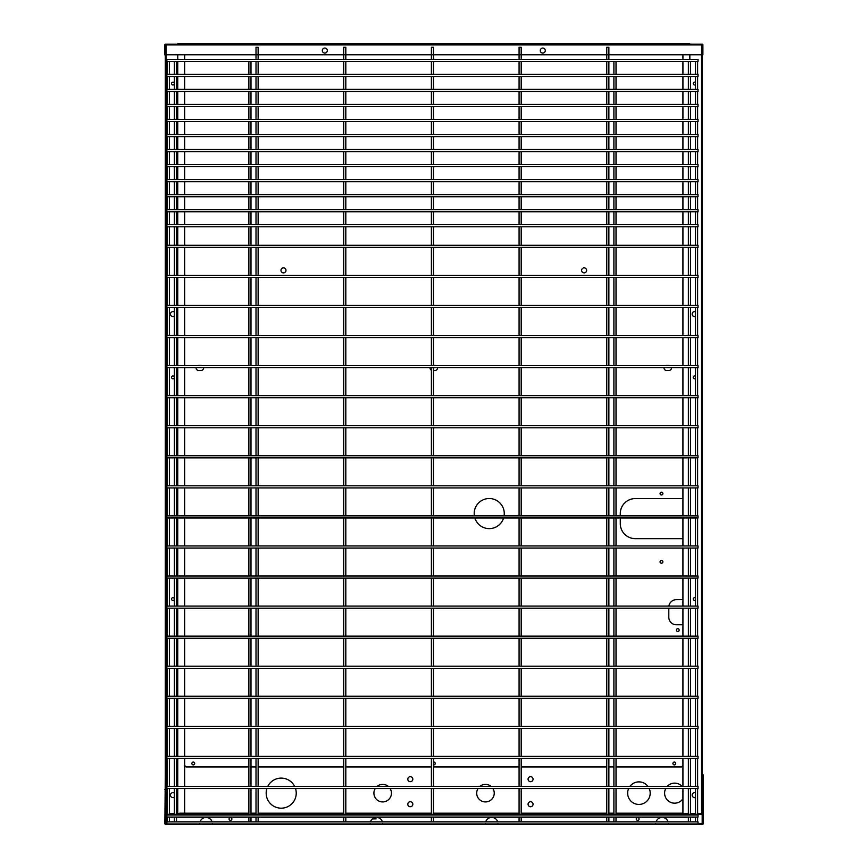 <?xml version="1.0" encoding="UTF-8"?>
<svg xmlns="http://www.w3.org/2000/svg" width="868" height="868" viewBox="0 0 868 868"><rect width="100%" height="100%" fill="white"/><g stroke="black" fill="none" stroke-linecap="round" stroke-linejoin="round"><path stroke-width="1.3" d="M542.782 48.055A2.506 2.506 0 0 0 540.276 50.561A2.506 2.506 0 0 0 542.782 53.067A2.506 2.506 0 0 0 545.288 50.561A2.506 2.506 0 0 0 542.782 48.055M324.816 48.055A2.506 2.506 0 0 0 322.31 50.561A2.506 2.506 0 0 0 324.816 53.067A2.506 2.506 0 0 0 327.323 50.561A2.506 2.506 0 0 0 324.816 48.055M697.633 813.598L702.288 813.598L702.288 54.771L702.896 54.771L702.896 44.919A0.705 0.705 0 0 0 702.19 44.214L165.408 44.214A0.705 0.705 0 0 0 164.703 44.919L164.703 54.771L165.311 54.771L165.311 813.598L167.264 813.598M166.038 44.821L165.311 44.919L165.311 54.771M702.288 54.771L702.288 44.919L701.561 44.821M608.88 54.771L701.561 54.771L701.561 44.214M166.038 44.214L166.038 54.771L256.017 54.771M257.069 54.771L343.706 54.771M344.759 54.771L431.396 54.771M432.448 54.771L520.138 54.771M521.191 54.771L607.828 54.771M174.359 599.05A1.4 1.4 0 0 1 172.949 600.461A1.4 1.4 0 0 1 171.549 599.05A1.4 1.4 0 0 1 172.949 597.651A1.4 1.4 0 0 1 174.359 599.05M174.359 83.578A1.4 1.4 0 0 1 172.949 84.988A1.4 1.4 0 0 1 171.549 83.578A1.4 1.4 0 0 1 172.949 82.178A1.4 1.4 0 0 1 174.359 83.578M174.359 377.374A1.4 1.4 0 0 1 172.949 378.774A1.4 1.4 0 0 1 171.549 377.374A1.4 1.4 0 0 1 172.949 375.974A1.4 1.4 0 0 1 174.359 377.374M174.392 797.16A2.506 2.506 0 0 1 170.453 795.121A2.506 2.506 0 0 1 174.392 793.07M174.392 316.126A2.506 2.506 0 0 1 170.453 314.075A2.506 2.506 0 0 1 174.392 312.035M184.667 813.186L184.667 788.567M184.667 786.451L184.667 758.502M184.667 756.386L184.667 728.436M184.667 726.321L184.667 698.371M184.667 696.255L184.667 668.306M184.667 666.19L184.667 638.24M184.667 636.135L184.667 608.175M184.667 606.07L184.667 578.11M184.667 576.005L184.667 548.055M184.667 545.939L184.667 517.99M184.667 515.874L184.667 487.924M184.667 485.809L184.667 457.859M184.667 455.743L184.667 427.794M184.667 425.678L184.667 397.728M184.667 395.613L184.667 367.663M184.667 365.547L184.667 337.598M184.667 335.482L184.667 307.532M184.667 305.417L184.667 277.467M184.667 275.351L184.667 247.402M184.667 245.286L184.667 226.798M184.667 224.682L184.667 211.759M184.667 209.644L184.667 196.732M184.667 194.616L184.667 181.694M184.667 179.578L184.667 166.667M184.667 164.551L184.667 151.629M184.667 149.513L184.667 136.602M184.667 134.486L184.667 121.563M184.667 119.448L184.667 106.536M184.667 104.42L184.667 91.498M184.667 89.382L184.667 76.471M184.667 74.355L184.667 61.433M184.667 59.317L184.667 54.771M177.756 788.567L177.756 813.598L179.741 813.598M166.038 44.962L166.027 44.962A0.727 0.727 0 0 0 165.311 45.689L166.027 45.689L166.027 813.598M177.756 54.771L177.756 59.317M177.756 61.433L177.756 74.355M177.756 76.471L177.756 89.382M177.756 91.498L177.756 104.42M177.756 106.536L177.756 119.448M177.756 121.563L177.756 134.486M177.756 136.602L177.756 149.513M177.756 151.629L177.756 164.551M177.756 166.667L177.756 179.578M177.756 181.694L177.756 194.616M177.756 196.732L177.756 209.644M177.756 211.759L177.756 224.682M177.756 226.798L177.756 245.286M177.756 247.402L177.756 275.351M177.756 277.467L177.756 305.417M177.756 307.532L177.756 335.482M177.756 337.598L177.756 365.547M177.756 367.663L177.756 395.613M177.756 397.728L177.756 425.678M177.756 427.794L177.756 455.743M177.756 457.859L177.756 485.809M177.756 487.924L177.756 515.874M177.756 517.99L177.756 545.939M177.756 548.055L177.756 576.005M177.756 578.11L177.756 606.07M177.756 608.175L177.756 636.135M177.756 638.24L177.756 666.19M177.756 668.306L177.756 696.255M177.756 698.371L177.756 726.321M177.756 728.436L177.756 756.386M177.756 758.502L177.756 786.451M177.756 813.598L176.508 813.598M174.392 813.598L169.379 813.598M695.518 597.954A1.4 1.4 0 0 0 693.239 599.05A1.4 1.4 0 0 0 695.518 600.146M695.518 82.482A1.4 1.4 0 0 0 693.239 83.578A1.4 1.4 0 0 0 695.518 84.673M695.518 376.278A1.4 1.4 0 0 0 693.239 377.374A1.4 1.4 0 0 0 695.518 378.47M695.518 792.766A2.506 2.506 0 0 0 692.143 795.121A2.506 2.506 0 0 0 695.518 797.464M695.518 311.731A2.506 2.506 0 0 0 692.143 314.075A2.506 2.506 0 0 0 695.518 316.429M689.843 54.771L689.843 59.317M701.572 813.598L701.572 45.689L702.288 45.689A0.727 0.727 0 0 0 701.572 44.962L701.561 44.962M690.505 813.598L695.518 813.598M688.389 813.598L682.932 813.598L682.932 788.567M682.932 786.451L682.932 758.502M682.932 756.386L682.932 728.436M682.932 726.321L682.932 698.371M682.932 696.255L682.932 668.306M682.932 666.19L682.932 638.24M682.932 636.135L682.932 608.175M682.932 606.07L682.932 578.11M682.932 576.005L682.932 548.055M682.932 545.939L682.932 517.99M682.932 515.874L682.932 487.924M682.932 485.809L682.932 457.859M682.932 455.743L682.932 427.794M682.932 425.678L682.932 397.728M682.932 395.613L682.932 367.663M682.932 365.547L682.932 337.598M682.932 335.482L682.932 307.532M682.932 305.417L682.932 277.467M682.932 275.351L682.932 247.402M682.932 245.286L682.932 226.798M682.932 224.682L682.932 211.759M682.932 209.644L682.932 196.732M682.932 194.616L682.932 181.694M682.932 179.578L682.932 166.667M682.932 164.551L682.932 151.629M682.932 149.513L682.932 136.602M682.932 134.486L682.932 121.563M682.932 119.448L682.932 106.536M682.932 104.42L682.932 91.498M682.932 89.382L682.932 76.471M682.932 74.355L682.932 61.433M682.932 59.317L682.932 54.771M376.104 818.871L372.969 818.947L376.104 818.871M479.809 786.451A8.767 8.767 0 0 1 491.136 786.451M492.948 788.567A8.767 8.767 0 0 1 485.472 801.923A8.767 8.767 0 0 1 477.997 788.567M267.745 786.451A15.027 15.027 0 0 1 294.664 786.451M295.521 788.567A15.027 15.027 0 0 1 281.21 808.184A15.027 15.027 0 0 1 266.888 788.567M667.177 786.451A10.025 10.025 0 0 1 682.085 786.451M682.932 798.766A10.025 10.025 0 0 1 674.631 803.171A10.025 10.025 0 0 1 665.723 788.567M629.864 786.451A11.273 11.273 0 0 1 647.995 786.451M649.231 788.567A11.273 11.273 0 0 1 638.935 804.43A11.273 11.273 0 0 1 628.627 788.567M377.016 786.451A8.767 8.767 0 0 1 388.343 786.451M390.155 788.567A8.767 8.767 0 0 1 382.679 801.923A8.767 8.767 0 0 1 375.204 788.567M530.576 776.665A2.506 2.506 0 0 1 533.071 779.171A2.506 2.506 0 0 1 530.576 781.677A2.506 2.506 0 0 1 528.069 779.171A2.506 2.506 0 0 1 530.576 776.665M530.576 801.717A2.506 2.506 0 0 1 533.071 804.224A2.506 2.506 0 0 1 530.576 806.73A2.506 2.506 0 0 1 528.069 804.224A2.506 2.506 0 0 1 530.576 801.717M410.314 801.717A2.506 2.506 0 0 1 412.821 804.224A2.506 2.506 0 0 1 410.314 806.73A2.506 2.506 0 0 1 407.808 804.224A2.506 2.506 0 0 1 410.314 801.717M410.314 776.665A2.506 2.506 0 0 1 412.821 779.171A2.506 2.506 0 0 1 410.314 781.677A2.506 2.506 0 0 1 407.808 779.171A2.506 2.506 0 0 1 410.314 776.665M230.476 820.39A1.4 1.4 0 0 0 231.875 818.991A1.4 1.4 0 0 0 230.476 817.58A1.4 1.4 0 0 0 229.065 818.991A1.4 1.4 0 0 0 230.476 820.39M637.676 820.39A1.4 1.4 0 0 0 639.076 818.991A1.4 1.4 0 0 0 637.676 817.58A1.4 1.4 0 0 0 636.277 818.991A1.4 1.4 0 0 0 637.676 820.39M212.074 821.855A6.26 6.26 0 0 0 200.096 821.855M382.441 821.855A6.26 6.26 0 0 0 370.462 821.855M497.689 821.855A6.26 6.26 0 0 0 485.711 821.855M668.056 821.855A6.26 6.26 0 0 0 656.078 821.855M655.807 823.493L655.807 824.6L668.327 824.6L668.327 823.493M485.44 823.493L485.44 824.6L497.961 824.6L497.961 823.493M370.191 823.493L370.191 824.6L382.712 824.6L382.712 823.493M199.824 823.493L199.824 824.6L212.345 824.6L212.345 823.493M166.873 823.493L165.962 823.493L165.962 814.293L167.264 814.293M697.633 814.293L702.19 814.293L702.19 823.493L698.024 823.493M168.316 814.293L175.455 814.293M176.508 814.293L248.877 814.293M616.02 814.293L688.389 814.293M689.442 814.293L696.581 814.293M248.877 813.186L179.741 813.186L179.741 814.293M682.15 814.293L682.15 813.186L616.02 813.186M250.993 813.186L256.017 813.186M258.132 813.186L343.706 813.186M345.811 813.186L431.396 813.186M433.501 813.186L519.075 813.186M521.191 813.186L606.765 813.186M608.88 813.186L613.904 813.186M702.19 814.293L702.19 813.598M702.19 824.6L668.327 824.6L702.19 824.6L702.19 823.493M165.962 823.493L165.962 824.6L199.824 824.6L165.962 824.6M702.288 813.598L702.19 823.558M702.288 774.907L703.297 774.907L703.297 823.461A1.107 1.107 -0 0 1 702.19 824.557M697.633 813.956L702.288 813.859M703.297 789.511L702.288 789.511L702.288 784.379L703.297 784.379M165.962 823.558L165.864 813.598M165.962 824.557A1.107 1.107 -0 0 1 164.855 823.461L165.311 774.907M662.87 493.566A1.4 1.4 0 0 1 661.47 494.966A1.4 1.4 0 0 1 660.071 493.566A1.4 1.4 0 0 1 661.47 492.167A1.4 1.4 0 0 1 662.87 493.566M662.87 561.835A1.4 1.4 0 0 1 661.47 563.234A1.4 1.4 0 0 1 660.071 561.835A1.4 1.4 0 0 1 661.47 560.435A1.4 1.4 0 0 1 662.87 561.835M679.167 630.103A1.4 1.4 0 0 1 677.767 631.503A1.4 1.4 0 0 1 676.356 630.103A1.4 1.4 0 0 1 677.767 628.692A1.4 1.4 0 0 1 679.167 630.103M474.373 515.874A15.027 15.027 0 0 1 489.226 498.536A15.027 15.027 0 0 1 504.091 515.874M503.603 517.99A15.027 15.027 0 0 1 474.861 517.99M194.682 763.482A1.4 1.4 0 0 1 193.282 764.892A1.4 1.4 0 0 1 191.882 763.482A1.4 1.4 0 0 1 193.282 762.082A1.4 1.4 0 0 1 194.682 763.482M675.716 763.482A1.4 1.4 0 0 1 674.317 764.892A1.4 1.4 0 0 1 672.917 763.482A1.4 1.4 0 0 1 674.317 762.082A1.4 1.4 0 0 1 675.716 763.482M433.501 762.115A1.4 1.4 0 0 1 435.204 763.482A1.4 1.4 0 0 1 433.501 764.86M431.396 370.169A2.506 2.506 0 0 1 430.061 367.663M203.6 367.663A2.506 2.506 0 0 1 201.105 370.452L198.609 370.452A2.506 2.506 0 0 1 196.114 367.663M197.882 365.547A2.506 2.506 0 0 1 198.609 365.439L201.105 365.439A2.506 2.506 0 0 1 201.832 365.547M671.485 367.663A2.506 2.506 0 0 1 668.989 370.452L666.494 370.452A2.506 2.506 0 0 1 663.998 367.663M665.767 365.547A2.506 2.506 0 0 1 666.494 365.439L668.989 365.439A2.506 2.506 0 0 1 669.716 365.547M285.984 270.36A2.506 2.506 0 0 1 283.478 272.867A2.506 2.506 0 0 1 280.972 270.36A2.506 2.506 0 0 1 283.478 267.854A2.506 2.506 0 0 1 285.984 270.36M586.627 270.36A2.506 2.506 0 0 1 584.121 272.867A2.506 2.506 0 0 1 581.614 270.36A2.506 2.506 0 0 1 584.121 267.854A2.506 2.506 0 0 1 586.627 270.36M433.501 365.439L435.052 365.439A2.506 2.506 0 0 1 435.779 365.547M437.537 367.663A2.506 2.506 0 0 1 435.052 370.452L433.501 370.452M616.02 766.932L681.521 766.932L682.932 765.522M682.932 624.754L676.324 624.754A7.519 7.519 0 0 1 668.805 617.235L668.805 608.175M668.892 606.07A7.519 7.519 0 0 1 676.324 599.69L682.932 599.69M682.932 538.659L635.311 538.659A15.027 15.027 0 0 1 620.284 523.632L620.284 517.99M620.284 515.874L620.284 513.606A15.027 15.027 0 0 1 635.311 498.579L682.932 498.579M689.669 44.214L177.94 44.214M184.667 765.522L186.077 766.932L248.877 766.932M613.904 766.932L608.88 766.932M606.765 766.932L521.191 766.932M519.075 766.932L433.501 766.932M431.396 766.932L345.811 766.932M343.706 766.932L258.132 766.932M256.017 766.932L250.993 766.932M689.669 44.018L684.657 44.018L684.657 43.4L689.669 43.4L689.669 44.127M177.94 44.127L177.94 43.4L684.657 43.4M182.942 43.4L182.942 44.018L684.657 44.018M182.942 44.018L177.94 44.018M698.024 224.682L698.024 226.798L166.873 226.798L166.873 224.682L698.024 224.682M698.024 209.644L698.024 211.759L166.873 211.759L166.873 209.644L698.024 209.644M698.024 194.616L698.024 196.732L166.873 196.732L166.873 194.616L698.024 194.616M698.024 179.578L698.024 181.694L166.873 181.694L166.873 179.578L698.024 179.578M698.024 164.551L698.024 166.667L166.873 166.667L166.873 164.551L698.024 164.551M698.024 149.513L698.024 151.629L166.873 151.629L166.873 149.513L698.024 149.513M698.024 134.486L698.024 136.602L166.873 136.602L166.873 134.486L698.024 134.486M698.024 119.448L698.024 121.563L166.873 121.563L166.873 119.448L698.024 119.448M698.024 104.42L698.024 106.536L166.873 106.536L166.873 104.42L698.024 104.42M698.024 89.382L698.024 91.498L166.873 91.498L166.873 89.382L698.024 89.382M698.024 74.355L698.024 76.471L166.873 76.471L166.873 74.355L698.024 74.355M698.024 59.317L698.024 61.433L166.873 61.433L166.873 59.317L698.024 59.317M698.024 245.286L698.024 247.402L166.873 247.402L166.873 245.286L698.024 245.286M698.024 275.351L698.024 277.467L166.873 277.467L166.873 275.351L698.024 275.351M698.024 305.417L698.024 307.532L166.873 307.532L166.873 305.417L698.024 305.417M698.024 335.482L698.024 337.598L166.873 337.598L166.873 335.482L698.024 335.482M698.024 365.547L698.024 367.663L166.873 367.663L166.873 365.547L698.024 365.547M698.024 395.613L698.024 397.728L166.873 397.728L166.873 395.613L698.024 395.613M698.024 425.678L698.024 427.794L166.873 427.794L166.873 425.678L698.024 425.678M698.024 455.743L698.024 457.859L166.873 457.859L166.873 455.743L698.024 455.743M698.024 485.809L698.024 487.924L166.873 487.924L166.873 485.809L698.024 485.809M698.024 515.874L698.024 517.99L166.873 517.99L166.873 515.874L698.024 515.874M698.024 545.939L698.024 548.055L166.873 548.055L166.873 545.939L698.024 545.939M698.024 576.005L698.024 578.11L166.873 578.11L166.873 576.005L698.024 576.005M698.024 606.07L698.024 608.175L166.873 608.175L166.873 606.07L698.024 606.07M698.024 636.135L698.024 638.24L166.873 638.24L166.873 636.135L698.024 636.135M698.024 666.19L698.024 668.306L166.873 668.306L166.873 666.19L698.024 666.19M698.024 696.255L698.024 698.371L166.873 698.371L166.873 696.255L698.024 696.255M698.024 726.321L698.024 728.436L166.873 728.436L166.873 726.321L698.024 726.321M698.024 756.386L698.024 758.502L166.873 758.502L166.873 756.386L698.024 756.386M698.024 786.451L698.024 788.567L166.873 788.567L166.873 786.451L698.024 786.451M698.024 814.965L698.024 817.081L166.873 817.081L166.873 814.965L698.024 814.965M698.024 821.855L698.024 823.971L166.873 823.971L166.873 821.855L698.024 821.855M697.633 59.317L695.518 59.317M695.518 823.971L697.633 823.971M690.505 59.317L688.389 59.317M688.389 823.971L690.505 823.971M606.765 59.317L606.765 47.295L608.88 47.295L608.88 59.317M606.765 823.971L608.88 823.971M519.075 59.317L519.075 47.295L521.191 47.295L521.191 59.317M519.075 823.971L521.191 823.971M431.396 59.317L431.396 47.295L433.501 47.295L433.501 59.317M431.396 823.971L433.501 823.971M343.706 59.317L343.706 47.295L345.811 47.295L345.811 59.317M343.706 823.971L345.811 823.971M256.017 59.317L256.017 47.295L258.132 47.295L258.132 59.317M256.017 823.971L258.132 823.971M176.508 59.317L174.392 59.317M174.392 823.971L176.508 823.971M169.379 59.317L167.264 59.317M167.264 823.971L169.379 823.971M250.993 59.317L248.877 59.317M248.877 823.971L250.993 823.971M616.02 59.317L613.904 59.317M613.904 823.971L616.02 823.971M701.561 44.919L166.038 44.919M655.807 824.6L497.961 824.6L655.807 824.6M485.44 824.6L382.712 824.6L485.44 824.6M370.191 824.6L212.345 824.6L370.191 824.6M165.962 814.293L167.264 813.956M695.518 813.956L690.505 813.956M688.389 813.956L682.15 813.956M179.741 813.956L176.508 813.956M174.392 813.956L169.379 813.956M249.93 814.293L256.017 814.293M257.069 814.293L343.706 814.293M344.759 814.293L432.448 814.293M433.501 814.293L520.138 814.293M521.191 814.293L607.828 814.293M608.88 814.293L614.967 814.293M702.19 813.859L697.633 813.859M695.518 813.859L690.505 813.859M688.389 813.859L682.15 813.859M179.741 813.859L176.508 813.859M174.392 813.859L169.379 813.859M167.264 813.859L165.962 813.859M165.864 789.511L164.855 789.511M697.633 61.433L697.633 74.355M697.633 76.471L697.633 89.382M697.633 91.498L697.633 104.42M697.633 106.536L697.633 119.448M697.633 121.563L697.633 134.486M697.633 136.602L697.633 149.513M697.633 151.629L697.633 164.551M697.633 166.667L697.633 179.578M697.633 181.694L697.633 194.616M697.633 196.732L697.633 209.644M697.633 211.759L697.633 224.682M697.633 226.798L697.633 245.286M697.633 247.402L697.633 275.351M697.633 277.467L697.633 305.417M697.633 307.532L697.633 335.482M697.633 337.598L697.633 365.547M697.633 367.663L697.633 395.613M697.633 397.728L697.633 425.678M697.633 427.794L697.633 455.743M697.633 457.859L697.633 485.809M697.633 487.924L697.633 515.874M697.633 517.99L697.633 545.939M697.633 548.055L697.633 576.005M697.633 578.11L697.633 606.07M697.633 608.175L697.633 636.135M697.633 638.24L697.633 666.19M697.633 668.306L697.633 696.255M697.633 698.371L697.633 726.321M697.633 728.436L697.633 756.386M697.633 758.502L697.633 786.451M697.633 788.567L697.633 814.965M697.633 817.081L697.633 821.855M690.505 61.433L690.505 74.355M690.505 76.471L690.505 89.382M690.505 91.498L690.505 104.42M690.505 106.536L690.505 119.448M690.505 121.563L690.505 134.486M690.505 136.602L690.505 149.513M690.505 151.629L690.505 164.551M690.505 166.667L690.505 179.578M690.505 181.694L690.505 194.616M690.505 196.732L690.505 209.644M690.505 211.759L690.505 224.682M690.505 226.798L690.505 245.286M690.505 247.402L690.505 275.351M690.505 277.467L690.505 305.417M690.505 307.532L690.505 335.482M690.505 337.598L690.505 365.547M690.505 367.663L690.505 395.613M690.505 397.728L690.505 425.678M690.505 427.794L690.505 455.743M690.505 457.859L690.505 485.809M690.505 487.924L690.505 515.874M690.505 517.99L690.505 545.939M690.505 548.055L690.505 576.005M690.505 578.11L690.505 606.07M690.505 608.175L690.505 636.135M690.505 638.24L690.505 666.19M690.505 668.306L690.505 696.255M690.505 698.371L690.505 726.321M690.505 728.436L690.505 756.386M690.505 758.502L690.505 786.451M690.505 788.567L690.505 814.965M690.505 817.081L690.505 821.855M608.88 61.433L608.88 74.355M608.88 76.471L608.88 89.382M608.88 91.498L608.88 104.42M608.88 106.536L608.88 119.448M608.88 121.563L608.88 134.486M608.88 136.602L608.88 149.513M608.88 151.629L608.88 164.551M608.88 166.667L608.88 179.578M608.88 181.694L608.88 194.616M608.88 196.732L608.88 209.644M608.88 211.759L608.88 224.682M608.88 226.798L608.88 245.286M608.88 247.402L608.88 275.351M608.88 277.467L608.88 305.417M608.88 307.532L608.88 335.482M608.88 337.598L608.88 365.547M608.88 367.663L608.88 395.613M608.88 397.728L608.88 425.678M608.88 427.794L608.88 455.743M608.88 457.859L608.88 485.809M608.88 487.924L608.88 515.874M608.88 517.99L608.88 545.939M608.88 548.055L608.88 576.005M608.88 578.11L608.88 606.07M608.88 608.175L608.88 636.135M608.88 638.24L608.88 666.19M608.88 668.306L608.88 696.255M608.88 698.371L608.88 726.321M608.88 728.436L608.88 756.386M608.88 758.502L608.88 786.451M608.88 788.567L608.88 814.965M608.88 817.081L608.88 821.855M521.191 61.433L521.191 74.355M521.191 76.471L521.191 89.382M521.191 91.498L521.191 104.42M521.191 106.536L521.191 119.448M521.191 121.563L521.191 134.486M521.191 136.602L521.191 149.513M521.191 151.629L521.191 164.551M521.191 166.667L521.191 179.578M521.191 181.694L521.191 194.616M521.191 196.732L521.191 209.644M521.191 211.759L521.191 224.682M521.191 226.798L521.191 245.286M521.191 247.402L521.191 275.351M521.191 277.467L521.191 305.417M521.191 307.532L521.191 335.482M521.191 337.598L521.191 365.547M521.191 367.663L521.191 395.613M521.191 397.728L521.191 425.678M521.191 427.794L521.191 455.743M521.191 457.859L521.191 485.809M521.191 487.924L521.191 515.874M521.191 517.99L521.191 545.939M521.191 548.055L521.191 576.005M521.191 578.11L521.191 606.07M521.191 608.175L521.191 636.135M521.191 638.24L521.191 666.19M521.191 668.306L521.191 696.255M521.191 698.371L521.191 726.321M521.191 728.436L521.191 756.386M521.191 758.502L521.191 786.451M521.191 788.567L521.191 814.965M521.191 817.081L521.191 821.855M433.501 61.433L433.501 74.355M433.501 76.471L433.501 89.382M433.501 91.498L433.501 104.42M433.501 106.536L433.501 119.448M433.501 121.563L433.501 134.486M433.501 136.602L433.501 149.513M433.501 151.629L433.501 164.551M433.501 166.667L433.501 179.578M433.501 181.694L433.501 194.616M433.501 196.732L433.501 209.644M433.501 211.759L433.501 224.682M433.501 226.798L433.501 245.286M433.501 247.402L433.501 275.351M433.501 277.467L433.501 305.417M433.501 307.532L433.501 335.482M433.501 337.598L433.501 365.547M433.501 367.663L433.501 395.613M433.501 397.728L433.501 425.678M433.501 427.794L433.501 455.743M433.501 457.859L433.501 485.809M433.501 487.924L433.501 515.874M433.501 517.99L433.501 545.939M433.501 548.055L433.501 576.005M433.501 578.11L433.501 606.07M433.501 608.175L433.501 636.135M433.501 638.24L433.501 666.19M433.501 668.306L433.501 696.255M433.501 698.371L433.501 726.321M433.501 728.436L433.501 756.386M433.501 758.502L433.501 786.451M433.501 788.567L433.501 814.965M433.501 817.081L433.501 821.855M345.811 61.433L345.811 74.355M345.811 76.471L345.811 89.382M345.811 91.498L345.811 104.42M345.811 106.536L345.811 119.448M345.811 121.563L345.811 134.486M345.811 136.602L345.811 149.513M345.811 151.629L345.811 164.551M345.811 166.667L345.811 179.578M345.811 181.694L345.811 194.616M345.811 196.732L345.811 209.644M345.811 211.759L345.811 224.682M345.811 226.798L345.811 245.286M345.811 247.402L345.811 275.351M345.811 277.467L345.811 305.417M345.811 307.532L345.811 335.482M345.811 337.598L345.811 365.547M345.811 367.663L345.811 395.613M345.811 397.728L345.811 425.678M345.811 427.794L345.811 455.743M345.811 457.859L345.811 485.809M345.811 487.924L345.811 515.874M345.811 517.99L345.811 545.939M345.811 548.055L345.811 576.005M345.811 578.11L345.811 606.07M345.811 608.175L345.811 636.135M345.811 638.24L345.811 666.19M345.811 668.306L345.811 696.255M345.811 698.371L345.811 726.321M345.811 728.436L345.811 756.386M345.811 758.502L345.811 786.451M345.811 788.567L345.811 814.965M345.811 817.081L345.811 821.855M258.132 61.433L258.132 74.355M258.132 76.471L258.132 89.382M258.132 91.498L258.132 104.42M258.132 106.536L258.132 119.448M258.132 121.563L258.132 134.486M258.132 136.602L258.132 149.513M258.132 151.629L258.132 164.551M258.132 166.667L258.132 179.578M258.132 181.694L258.132 194.616M258.132 196.732L258.132 209.644M258.132 211.759L258.132 224.682M258.132 226.798L258.132 245.286M258.132 247.402L258.132 275.351M258.132 277.467L258.132 305.417M258.132 307.532L258.132 335.482M258.132 337.598L258.132 365.547M258.132 367.663L258.132 395.613M258.132 397.728L258.132 425.678M258.132 427.794L258.132 455.743M258.132 457.859L258.132 485.809M258.132 487.924L258.132 515.874M258.132 517.99L258.132 545.939M258.132 548.055L258.132 576.005M258.132 578.11L258.132 606.07M258.132 608.175L258.132 636.135M258.132 638.24L258.132 666.19M258.132 668.306L258.132 696.255M258.132 698.371L258.132 726.321M258.132 728.436L258.132 756.386M258.132 758.502L258.132 786.451M258.132 788.567L258.132 814.965M258.132 817.081L258.132 821.855M176.508 61.433L176.508 74.355M176.508 76.471L176.508 89.382M176.508 91.498L176.508 104.42M176.508 106.536L176.508 119.448M176.508 121.563L176.508 134.486M176.508 136.602L176.508 149.513M176.508 151.629L176.508 164.551M176.508 166.667L176.508 179.578M176.508 181.694L176.508 194.616M176.508 196.732L176.508 209.644M176.508 211.759L176.508 224.682M176.508 226.798L176.508 245.286M176.508 247.402L176.508 275.351M176.508 277.467L176.508 305.417M176.508 307.532L176.508 335.482M176.508 337.598L176.508 365.547M176.508 367.663L176.508 395.613M176.508 397.728L176.508 425.678M176.508 427.794L176.508 455.743M176.508 457.859L176.508 485.809M176.508 487.924L176.508 515.874M176.508 517.99L176.508 545.939M176.508 548.055L176.508 576.005M176.508 578.11L176.508 606.07M176.508 608.175L176.508 636.135M176.508 638.24L176.508 666.19M176.508 668.306L176.508 696.255M176.508 698.371L176.508 726.321M176.508 728.436L176.508 756.386M176.508 758.502L176.508 786.451M176.508 788.567L176.508 814.965M176.508 817.081L176.508 821.855M169.379 61.433L169.379 74.355M169.379 76.471L169.379 89.382M169.379 91.498L169.379 104.42M169.379 106.536L169.379 119.448M169.379 121.563L169.379 134.486M169.379 136.602L169.379 149.513M169.379 151.629L169.379 164.551M169.379 166.667L169.379 179.578M169.379 181.694L169.379 194.616M169.379 196.732L169.379 209.644M169.379 211.759L169.379 224.682M169.379 226.798L169.379 245.286M169.379 247.402L169.379 275.351M169.379 277.467L169.379 305.417M169.379 307.532L169.379 335.482M169.379 337.598L169.379 365.547M169.379 367.663L169.379 395.613M169.379 397.728L169.379 425.678M169.379 427.794L169.379 455.743M169.379 457.859L169.379 485.809M169.379 487.924L169.379 515.874M169.379 517.99L169.379 545.939M169.379 548.055L169.379 576.005M169.379 578.11L169.379 606.07M169.379 608.175L169.379 636.135M169.379 638.24L169.379 666.19M169.379 668.306L169.379 696.255M169.379 698.371L169.379 726.321M169.379 728.436L169.379 756.386M169.379 758.502L169.379 786.451M169.379 788.567L169.379 814.965M169.379 817.081L169.379 821.855M167.264 61.433L167.264 74.355M167.264 76.471L167.264 89.382M167.264 91.498L167.264 104.42M167.264 106.536L167.264 119.448M167.264 121.563L167.264 134.486M167.264 136.602L167.264 149.513M167.264 151.629L167.264 164.551M167.264 166.667L167.264 179.578M167.264 181.694L167.264 194.616M167.264 196.732L167.264 209.644M167.264 211.759L167.264 224.682M167.264 226.798L167.264 245.286M167.264 247.402L167.264 275.351M167.264 277.467L167.264 305.417M167.264 307.532L167.264 335.482M167.264 337.598L167.264 365.547M167.264 367.663L167.264 395.613M167.264 397.728L167.264 425.678M167.264 427.794L167.264 455.743M167.264 457.859L167.264 485.809M167.264 487.924L167.264 515.874M167.264 517.99L167.264 545.939M167.264 548.055L167.264 576.005M167.264 578.11L167.264 606.07M167.264 608.175L167.264 636.135M167.264 638.24L167.264 666.19M167.264 668.306L167.264 696.255M167.264 698.371L167.264 726.321M167.264 728.436L167.264 756.386M167.264 758.502L167.264 786.451M167.264 788.567L167.264 814.965M167.264 817.081L167.264 821.855M174.392 61.433L174.392 74.355M174.392 76.471L174.392 89.382M174.392 91.498L174.392 104.42M174.392 106.536L174.392 119.448M174.392 121.563L174.392 134.486M174.392 136.602L174.392 149.513M174.392 151.629L174.392 164.551M174.392 166.667L174.392 179.578M174.392 181.694L174.392 194.616M174.392 196.732L174.392 209.644M174.392 211.759L174.392 224.682M174.392 226.798L174.392 245.286M174.392 247.402L174.392 275.351M174.392 277.467L174.392 305.417M174.392 307.532L174.392 335.482M174.392 337.598L174.392 365.547M174.392 367.663L174.392 395.613M174.392 397.728L174.392 425.678M174.392 427.794L174.392 455.743M174.392 457.859L174.392 485.809M174.392 487.924L174.392 515.874M174.392 517.99L174.392 545.939M174.392 548.055L174.392 576.005M174.392 578.11L174.392 606.07M174.392 608.175L174.392 636.135M174.392 638.24L174.392 666.19M174.392 668.306L174.392 696.255M174.392 698.371L174.392 726.321M174.392 728.436L174.392 756.386M174.392 758.502L174.392 786.451M174.392 788.567L174.392 814.965M174.392 817.081L174.392 821.855M256.017 61.433L256.017 74.355M256.017 76.471L256.017 89.382M256.017 91.498L256.017 104.42M256.017 106.536L256.017 119.448M256.017 121.563L256.017 134.486M256.017 136.602L256.017 149.513M256.017 151.629L256.017 164.551M256.017 166.667L256.017 179.578M256.017 181.694L256.017 194.616M256.017 196.732L256.017 209.644M256.017 211.759L256.017 224.682M256.017 226.798L256.017 245.286M256.017 247.402L256.017 275.351M256.017 277.467L256.017 305.417M256.017 307.532L256.017 335.482M256.017 337.598L256.017 365.547M256.017 367.663L256.017 395.613M256.017 397.728L256.017 425.678M256.017 427.794L256.017 455.743M256.017 457.859L256.017 485.809M256.017 487.924L256.017 515.874M256.017 517.99L256.017 545.939M256.017 548.055L256.017 576.005M256.017 578.11L256.017 606.07M256.017 608.175L256.017 636.135M256.017 638.24L256.017 666.19M256.017 668.306L256.017 696.255M256.017 698.371L256.017 726.321M256.017 728.436L256.017 756.386M256.017 758.502L256.017 786.451M256.017 788.567L256.017 814.965M256.017 817.081L256.017 821.855M343.706 61.433L343.706 74.355M343.706 76.471L343.706 89.382M343.706 91.498L343.706 104.42M343.706 106.536L343.706 119.448M343.706 121.563L343.706 134.486M343.706 136.602L343.706 149.513M343.706 151.629L343.706 164.551M343.706 166.667L343.706 179.578M343.706 181.694L343.706 194.616M343.706 196.732L343.706 209.644M343.706 211.759L343.706 224.682M343.706 226.798L343.706 245.286M343.706 247.402L343.706 275.351M343.706 277.467L343.706 305.417M343.706 307.532L343.706 335.482M343.706 337.598L343.706 365.547M343.706 367.663L343.706 395.613M343.706 397.728L343.706 425.678M343.706 427.794L343.706 455.743M343.706 457.859L343.706 485.809M343.706 487.924L343.706 515.874M343.706 517.99L343.706 545.939M343.706 548.055L343.706 576.005M343.706 578.11L343.706 606.07M343.706 608.175L343.706 636.135M343.706 638.24L343.706 666.19M343.706 668.306L343.706 696.255M343.706 698.371L343.706 726.321M343.706 728.436L343.706 756.386M343.706 758.502L343.706 786.451M343.706 788.567L343.706 814.965M343.706 817.081L343.706 821.855M431.396 61.433L431.396 74.355M431.396 76.471L431.396 89.382M431.396 91.498L431.396 104.42M431.396 106.536L431.396 119.448M431.396 121.563L431.396 134.486M431.396 136.602L431.396 149.513M431.396 151.629L431.396 164.551M431.396 166.667L431.396 179.578M431.396 181.694L431.396 194.616M431.396 196.732L431.396 209.644M431.396 211.759L431.396 224.682M431.396 226.798L431.396 245.286M431.396 247.402L431.396 275.351M431.396 277.467L431.396 305.417M431.396 307.532L431.396 335.482M431.396 337.598L431.396 365.547M431.396 367.663L431.396 395.613M431.396 397.728L431.396 425.678M431.396 427.794L431.396 455.743M431.396 457.859L431.396 485.809M431.396 487.924L431.396 515.874M431.396 517.99L431.396 545.939M431.396 548.055L431.396 576.005M431.396 578.11L431.396 606.07M431.396 608.175L431.396 636.135M431.396 638.24L431.396 666.19M431.396 668.306L431.396 696.255M431.396 698.371L431.396 726.321M431.396 728.436L431.396 756.386M431.396 758.502L431.396 786.451M431.396 788.567L431.396 814.965M431.396 817.081L431.396 821.855M519.075 61.433L519.075 74.355M519.075 76.471L519.075 89.382M519.075 91.498L519.075 104.42M519.075 106.536L519.075 119.448M519.075 121.563L519.075 134.486M519.075 136.602L519.075 149.513M519.075 151.629L519.075 164.551M519.075 166.667L519.075 179.578M519.075 181.694L519.075 194.616M519.075 196.732L519.075 209.644M519.075 211.759L519.075 224.682M519.075 226.798L519.075 245.286M519.075 247.402L519.075 275.351M519.075 277.467L519.075 305.417M519.075 307.532L519.075 335.482M519.075 337.598L519.075 365.547M519.075 367.663L519.075 395.613M519.075 397.728L519.075 425.678M519.075 427.794L519.075 455.743M519.075 457.859L519.075 485.809M519.075 487.924L519.075 515.874M519.075 517.99L519.075 545.939M519.075 548.055L519.075 576.005M519.075 578.11L519.075 606.07M519.075 608.175L519.075 636.135M519.075 638.24L519.075 666.19M519.075 668.306L519.075 696.255M519.075 698.371L519.075 726.321M519.075 728.436L519.075 756.386M519.075 758.502L519.075 786.451M519.075 788.567L519.075 814.965M519.075 817.081L519.075 821.855M606.765 61.433L606.765 74.355M606.765 76.471L606.765 89.382M606.765 91.498L606.765 104.42M606.765 106.536L606.765 119.448M606.765 121.563L606.765 134.486M606.765 136.602L606.765 149.513M606.765 151.629L606.765 164.551M606.765 166.667L606.765 179.578M606.765 181.694L606.765 194.616M606.765 196.732L606.765 209.644M606.765 211.759L606.765 224.682M606.765 226.798L606.765 245.286M606.765 247.402L606.765 275.351M606.765 277.467L606.765 305.417M606.765 307.532L606.765 335.482M606.765 337.598L606.765 365.547M606.765 367.663L606.765 395.613M606.765 397.728L606.765 425.678M606.765 427.794L606.765 455.743M606.765 457.859L606.765 485.809M606.765 487.924L606.765 515.874M606.765 517.99L606.765 545.939M606.765 548.055L606.765 576.005M606.765 578.11L606.765 606.07M606.765 608.175L606.765 636.135M606.765 638.24L606.765 666.19M606.765 668.306L606.765 696.255M606.765 698.371L606.765 726.321M606.765 728.436L606.765 756.386M606.765 758.502L606.765 786.451M606.765 788.567L606.765 814.965M606.765 817.081L606.765 821.855M688.389 61.433L688.389 74.355M688.389 76.471L688.389 89.382M688.389 91.498L688.389 104.42M688.389 106.536L688.389 119.448M688.389 121.563L688.389 134.486M688.389 136.602L688.389 149.513M688.389 151.629L688.389 164.551M688.389 166.667L688.389 179.578M688.389 181.694L688.389 194.616M688.389 196.732L688.389 209.644M688.389 211.759L688.389 224.682M688.389 226.798L688.389 245.286M688.389 247.402L688.389 275.351M688.389 277.467L688.389 305.417M688.389 307.532L688.389 335.482M688.389 337.598L688.389 365.547M688.389 367.663L688.389 395.613M688.389 397.728L688.389 425.678M688.389 427.794L688.389 455.743M688.389 457.859L688.389 485.809M688.389 487.924L688.389 515.874M688.389 517.99L688.389 545.939M688.389 548.055L688.389 576.005M688.389 578.11L688.389 606.07M688.389 608.175L688.389 636.135M688.389 638.24L688.389 666.19M688.389 668.306L688.389 696.255M688.389 698.371L688.389 726.321M688.389 728.436L688.389 756.386M688.389 758.502L688.389 786.451M688.389 788.567L688.389 814.965M688.389 817.081L688.389 821.855M695.518 61.433L695.518 74.355M695.518 76.471L695.518 89.382M695.518 91.498L695.518 104.42M695.518 106.536L695.518 119.448M695.518 121.563L695.518 134.486M695.518 136.602L695.518 149.513M695.518 151.629L695.518 164.551M695.518 166.667L695.518 179.578M695.518 181.694L695.518 194.616M695.518 196.732L695.518 209.644M695.518 211.759L695.518 224.682M695.518 226.798L695.518 245.286M695.518 247.402L695.518 275.351M695.518 277.467L695.518 305.417M695.518 307.532L695.518 335.482M695.518 337.598L695.518 365.547M695.518 367.663L695.518 395.613M695.518 397.728L695.518 425.678M695.518 427.794L695.518 455.743M695.518 457.859L695.518 485.809M695.518 487.924L695.518 515.874M695.518 517.99L695.518 545.939M695.518 548.055L695.518 576.005M695.518 578.11L695.518 606.07M695.518 608.175L695.518 636.135M695.518 638.24L695.518 666.19M695.518 668.306L695.518 696.255M695.518 698.371L695.518 726.321M695.518 728.436L695.518 756.386M695.518 758.502L695.518 786.451M695.518 788.567L695.518 814.965M695.518 817.081L695.518 821.855M250.993 61.433L250.993 74.355M250.993 76.471L250.993 89.382M250.993 91.498L250.993 104.42M250.993 106.536L250.993 119.448M250.993 121.563L250.993 134.486M250.993 136.602L250.993 149.513M250.993 151.629L250.993 164.551M250.993 166.667L250.993 179.578M250.993 181.694L250.993 194.616M250.993 196.732L250.993 209.644M250.993 211.759L250.993 224.682M250.993 226.798L250.993 245.286M250.993 247.402L250.993 275.351M250.993 277.467L250.993 305.417M250.993 307.532L250.993 335.482M250.993 337.598L250.993 365.547M250.993 367.663L250.993 395.613M250.993 397.728L250.993 425.678M250.993 427.794L250.993 455.743M250.993 457.859L250.993 485.809M250.993 487.924L250.993 515.874M250.993 517.99L250.993 545.939M250.993 548.055L250.993 576.005M250.993 578.11L250.993 606.07M250.993 608.175L250.993 636.135M250.993 638.24L250.993 666.19M250.993 668.306L250.993 696.255M250.993 698.371L250.993 726.321M250.993 728.436L250.993 756.386M250.993 758.502L250.993 786.451M250.993 788.567L250.993 814.965M250.993 817.081L250.993 821.855M248.877 61.433L248.877 74.355M248.877 76.471L248.877 89.382M248.877 91.498L248.877 104.42M248.877 106.536L248.877 119.448M248.877 121.563L248.877 134.486M248.877 136.602L248.877 149.513M248.877 151.629L248.877 164.551M248.877 166.667L248.877 179.578M248.877 181.694L248.877 194.616M248.877 196.732L248.877 209.644M248.877 211.759L248.877 224.682M248.877 226.798L248.877 245.286M248.877 247.402L248.877 275.351M248.877 277.467L248.877 305.417M248.877 307.532L248.877 335.482M248.877 337.598L248.877 365.547M248.877 367.663L248.877 395.613M248.877 397.728L248.877 425.678M248.877 427.794L248.877 455.743M248.877 457.859L248.877 485.809M248.877 487.924L248.877 515.874M248.877 517.99L248.877 545.939M248.877 548.055L248.877 576.005M248.877 578.11L248.877 606.07M248.877 608.175L248.877 636.135M248.877 638.24L248.877 666.19M248.877 668.306L248.877 696.255M248.877 698.371L248.877 726.321M248.877 728.436L248.877 756.386M248.877 758.502L248.877 786.451M248.877 788.567L248.877 814.965M248.877 817.081L248.877 821.855M616.02 61.433L616.02 74.355M616.02 76.471L616.02 89.382M616.02 91.498L616.02 104.42M616.02 106.536L616.02 119.448M616.02 121.563L616.02 134.486M616.02 136.602L616.02 149.513M616.02 151.629L616.02 164.551M616.02 166.667L616.02 179.578M616.02 181.694L616.02 194.616M616.02 196.732L616.02 209.644M616.02 211.759L616.02 224.682M616.02 226.798L616.02 245.286M616.02 247.402L616.02 275.351M616.02 277.467L616.02 305.417M616.02 307.532L616.02 335.482M616.02 337.598L616.02 365.547M616.02 367.663L616.02 395.613M616.02 397.728L616.02 425.678M616.02 427.794L616.02 455.743M616.02 457.859L616.02 485.809M616.02 487.924L616.02 515.874M616.02 517.99L616.02 545.939M616.02 548.055L616.02 576.005M616.02 578.11L616.02 606.07M616.02 608.175L616.02 636.135M616.02 638.24L616.02 666.19M616.02 668.306L616.02 696.255M616.02 698.371L616.02 726.321M616.02 728.436L616.02 756.386M616.02 758.502L616.02 786.451M616.02 788.567L616.02 814.965M616.02 817.081L616.02 821.855M613.904 61.433L613.904 74.355M613.904 76.471L613.904 89.382M613.904 91.498L613.904 104.42M613.904 106.536L613.904 119.448M613.904 121.563L613.904 134.486M613.904 136.602L613.904 149.513M613.904 151.629L613.904 164.551M613.904 166.667L613.904 179.578M613.904 181.694L613.904 194.616M613.904 196.732L613.904 209.644M613.904 211.759L613.904 224.682M613.904 226.798L613.904 245.286M613.904 247.402L613.904 275.351M613.904 277.467L613.904 305.417M613.904 307.532L613.904 335.482M613.904 337.598L613.904 365.547M613.904 367.663L613.904 395.613M613.904 397.728L613.904 425.678M613.904 427.794L613.904 455.743M613.904 457.859L613.904 485.809M613.904 487.924L613.904 515.874M613.904 517.99L613.904 545.939M613.904 548.055L613.904 576.005M613.904 578.11L613.904 606.07M613.904 608.175L613.904 636.135M613.904 638.24L613.904 666.19M613.904 668.306L613.904 696.255M613.904 698.371L613.904 726.321M613.904 728.436L613.904 756.386M613.904 758.502L613.904 786.451M613.904 788.567L613.904 814.965M613.904 817.081L613.904 821.855"/></g></svg>
